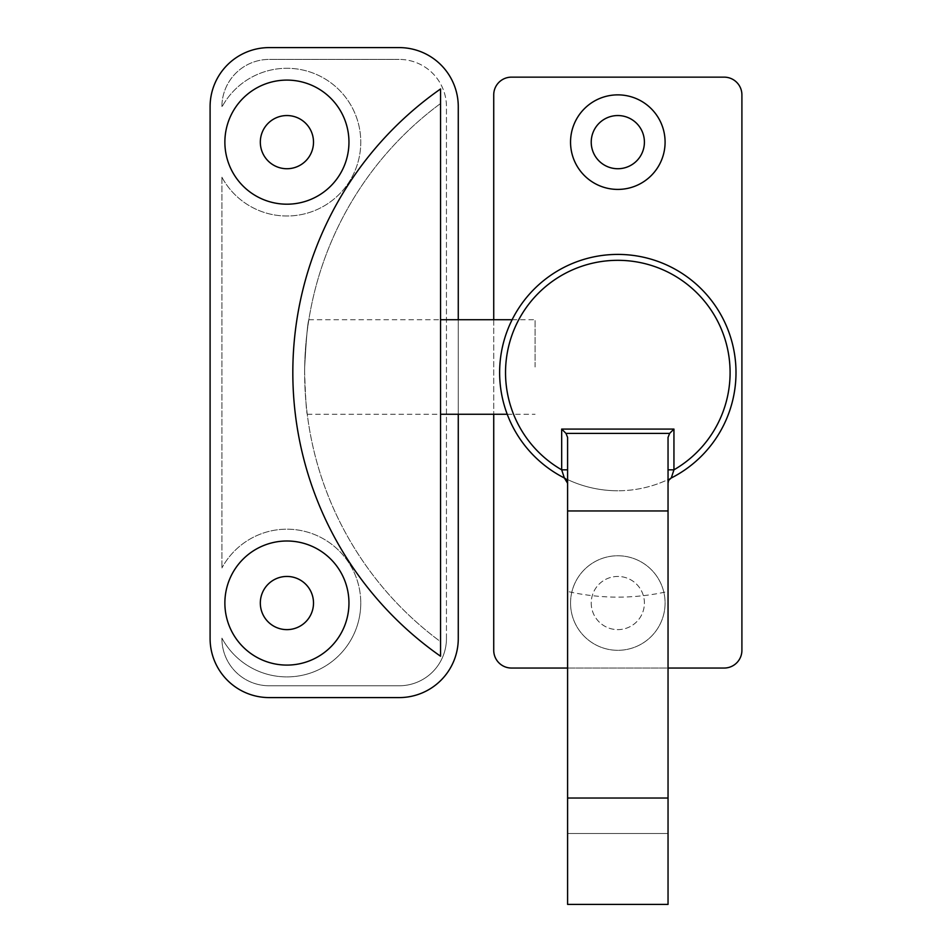 <?xml version="1.0" encoding="UTF-8"?>
<svg xmlns="http://www.w3.org/2000/svg" width="952" height="952" viewBox="0 0 952 952"><rect width="100%" height="100%" fill="white"/><g stroke="black" fill="none" stroke-linecap="round" stroke-linejoin="round"><path stroke-width="0.71" stroke-dasharray="4.76 3.57" d="M668.042 798.038L567.594 798.038L567.594 904.4L668.042 904.4L668.042 483.259L671.279 477.987A118.179 118.179 0 0 1 564.357 477.987A118.179 118.179 0 0 0 617.812 490.768M591.228 142.145A26.585 26.585 0 0 0 617.812 168.73A26.585 26.585 0 0 0 644.409 142.145A26.585 26.585 0 0 0 617.812 115.549A26.585 26.585 0 0 0 591.228 142.145M570.545 142.145A47.267 47.267 0 0 0 617.812 189.412A47.267 47.267 0 0 0 665.091 142.145A47.267 47.267 0 0 0 617.812 94.867A47.267 47.267 0 0 0 570.545 142.145M591.228 603.044A26.585 26.585 0 0 0 617.812 629.629A26.585 26.585 0 0 0 644.409 603.044A26.585 26.585 0 0 0 617.812 576.448A26.585 26.585 0 0 0 591.228 603.044A26.585 26.585 0 0 0 617.812 629.629A26.585 26.585 0 0 0 644.409 603.044A26.585 26.585 0 0 0 617.812 576.448A26.585 26.585 0 0 0 591.228 603.044M570.545 603.044A47.267 47.267 0 0 0 617.812 650.311A47.267 47.267 0 0 0 665.091 603.044A47.267 47.267 0 0 0 617.812 555.766A47.267 47.267 0 0 0 570.545 603.044A47.267 47.267 0 0 0 617.812 650.311A47.267 47.267 0 0 0 665.091 603.044A47.267 47.267 0 0 0 617.812 555.766A47.267 47.267 0 0 0 570.545 603.044M735.991 372.589A118.179 118.179 0 0 0 617.812 254.41A118.179 118.179 0 0 0 499.633 372.589A118.179 118.179 0 0 0 617.812 490.768A118.179 118.179 0 0 0 735.991 372.589M567.594 668.042L668.042 668.042M493.731 319.717L493.731 414.263M741.906 650.311L741.906 94.867A17.731 17.731 0 0 0 724.174 77.148L511.45 77.148A17.731 17.731 0 0 0 493.731 94.867L493.731 650.311A17.731 17.731 0 0 0 511.45 668.042L724.174 668.042A17.731 17.731 0 0 0 741.906 650.311M567.594 798.038L567.594 591.442A224.541 224.541 0 0 0 668.042 591.442M668.042 469.824L668.042 437.396M567.594 591.442L567.594 437.396M668.042 833.488L567.594 833.488L668.042 833.488M304.688 366.996C306.282 338.281 307.675 322.526 308.853 319.717C307.675 322.502 306.282 338.257 304.688 366.996C306.282 338.281 307.675 322.526 308.853 319.717C307.675 322.502 306.282 338.257 304.688 366.996L304.64 372.589L304.688 366.996M535.095 366.996L535.095 319.717L535.095 366.996M440.55 103.518A334.33 334.33 0 0 0 440.55 641.672L440.55 103.518A334.33 334.33 0 0 0 304.64 372.589C305.532 398.305 306.401 412.192 307.246 414.263C306.401 412.18 305.532 398.281 304.64 372.589C305.532 398.305 306.401 412.192 307.246 414.263C306.401 412.18 305.532 398.281 304.64 372.589A334.33 334.33 0 0 0 440.55 641.672L440.55 88.964A346.147 346.147 0 0 0 440.55 656.226L440.55 103.518M360.772 603.044A73.863 73.863 0 0 1 221.911 638.126A73.863 73.863 0 0 0 360.772 603.044A73.863 73.863 0 0 0 221.911 567.963A73.863 73.863 0 0 1 360.772 603.044M221.911 177.227A73.863 73.863 0 0 0 360.772 142.145A73.863 73.863 0 0 0 221.911 107.064L221.911 106.695A47.267 47.267 0 0 1 269.19 59.417A47.267 47.267 0 0 0 221.911 106.695L221.911 107.064A73.863 73.863 0 0 1 360.772 142.145A73.863 73.863 0 0 1 221.911 177.227L221.911 567.963L221.911 177.227M260.324 142.145A26.585 26.585 0 0 0 286.909 168.73A26.585 26.585 0 0 0 313.505 142.145A26.585 26.585 0 0 0 286.909 115.549A26.585 26.585 0 0 0 260.324 142.145M224.874 142.145A62.047 62.047 0 0 0 286.909 204.192A62.047 62.047 0 0 0 348.956 142.145A62.047 62.047 0 0 0 286.909 80.099A62.047 62.047 0 0 0 224.874 142.145M260.324 603.044A26.585 26.585 0 0 0 286.909 629.629A26.585 26.585 0 0 0 313.505 603.044A26.585 26.585 0 0 0 286.909 576.448A26.585 26.585 0 0 0 260.324 603.044M224.874 603.044A62.047 62.047 0 0 0 286.909 665.091A62.047 62.047 0 0 0 348.956 603.044A62.047 62.047 0 0 0 286.909 540.998A62.047 62.047 0 0 0 224.874 603.044M458.269 414.263L458.269 319.717M399.185 47.6L269.19 47.6A59.095 59.095 0 0 0 210.095 106.695L210.095 638.494A59.095 59.095 0 0 0 269.19 697.59L399.185 697.59A59.095 59.095 0 0 0 458.269 638.494L458.269 106.695A59.095 59.095 0 0 0 399.185 47.6M221.911 638.126L221.911 638.494A47.267 47.267 0 0 0 269.19 685.773A47.267 47.267 0 0 1 221.911 638.494L221.911 638.126M269.19 685.773L399.185 685.773A47.267 47.267 0 0 0 446.452 638.494A47.267 47.267 0 0 1 399.185 685.773L269.19 685.773M446.452 638.494L446.452 106.695A47.267 47.267 0 0 0 399.185 59.417A47.267 47.267 0 0 1 446.452 106.695L446.452 638.494M399.185 59.417L269.19 59.417L399.185 59.417M308.853 319.717L440.55 319.717M512.128 319.717L535.095 319.717M307.246 414.263L440.55 414.263M507.226 414.263L535.095 414.263"/><path stroke-width="1.43" d="M567.594 469.824L561.68 469.824L564.357 477.987A5.914 5.914 0 0 1 567.594 483.259L564.357 477.987A118.179 118.179 0 0 1 617.812 254.41A118.179 118.179 0 0 1 671.279 477.987L673.945 469.824L668.042 469.824L668.042 483.259A5.914 5.914 0 0 1 671.279 477.987A5.914 5.914 0 0 0 668.042 483.259M591.228 142.145A26.585 26.585 0 0 0 617.812 168.73A26.585 26.585 0 0 0 644.409 142.145A26.585 26.585 0 0 0 617.812 115.549A26.585 26.585 0 0 0 591.228 142.145M570.545 142.145A47.267 47.267 0 0 0 617.812 189.412A47.267 47.267 0 0 0 665.091 142.145A47.267 47.267 0 0 0 617.812 94.867A47.267 47.267 0 0 0 570.545 142.145M493.731 414.263L493.731 650.311A17.731 17.731 0 0 0 511.45 668.042L567.594 668.042M668.042 668.042L724.174 668.042A17.731 17.731 0 0 0 741.906 650.311L741.906 94.867A17.731 17.731 0 0 0 724.174 77.148L511.45 77.148A17.731 17.731 0 0 0 493.731 94.867L493.731 319.717M669.637 433.398L565.988 433.398L561.68 429.078L673.945 429.078L669.637 433.398L668.042 437.396L668.042 904.4L567.594 904.4L567.594 798.038L668.042 798.038M668.042 510.962L567.594 510.962L567.594 798.038M567.594 510.962L567.594 437.396L565.988 433.398M292.823 372.589A346.147 346.147 0 0 0 440.55 656.226L440.55 88.964A346.147 346.147 0 0 0 292.823 372.589M260.324 142.145A26.585 26.585 0 0 0 286.909 168.73A26.585 26.585 0 0 0 313.505 142.145A26.585 26.585 0 0 0 286.909 115.549A26.585 26.585 0 0 0 260.324 142.145M224.874 142.145A62.047 62.047 0 0 0 286.909 204.192A62.047 62.047 0 0 0 348.956 142.145A62.047 62.047 0 0 0 286.909 80.099A62.047 62.047 0 0 0 224.874 142.145M260.324 603.044A26.585 26.585 0 0 0 286.909 629.629A26.585 26.585 0 0 0 313.505 603.044A26.585 26.585 0 0 0 286.909 576.448A26.585 26.585 0 0 0 260.324 603.044M224.874 603.044A62.047 62.047 0 0 0 286.909 665.091A62.047 62.047 0 0 0 348.956 603.044A62.047 62.047 0 0 0 286.909 540.998A62.047 62.047 0 0 0 224.874 603.044M458.269 319.717L458.269 106.695A59.095 59.095 0 0 0 399.185 47.6L269.19 47.6A59.095 59.095 0 0 0 210.095 106.695L210.095 638.494A59.095 59.095 0 0 0 269.19 697.59L399.185 697.59A59.095 59.095 0 0 0 458.269 638.494L458.269 414.263M673.945 429.078L673.945 469.824A112.265 112.265 0 0 0 617.812 260.324A112.265 112.265 0 0 0 561.68 469.824L561.68 429.078M564.357 477.987A118.179 118.179 0 0 1 499.633 372.589M440.55 319.717L512.128 319.717M440.55 414.263L507.226 414.263"/></g></svg>
